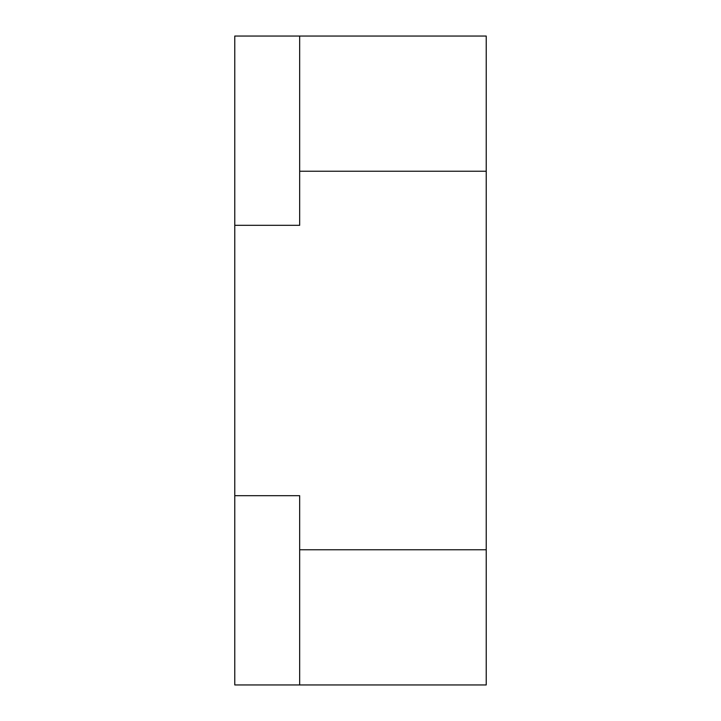 <?xml version="1.0" encoding="UTF-8"?>
<svg xmlns="http://www.w3.org/2000/svg" width="721" height="721" viewBox="0 0 721 721"><rect width="100%" height="100%" fill="white"/><g stroke="black" fill="none" stroke-linecap="round" stroke-linejoin="round"><path stroke-width="1.08" d="M234.776 495.688L234.776 36.05L486.224 36.05L486.224 684.95L234.776 684.95L234.776 495.688L299.666 495.688L299.666 684.95M234.776 225.312L299.666 225.312L299.666 36.05M299.666 171.238L486.224 171.238M299.666 549.763L486.224 549.763"/></g></svg>
